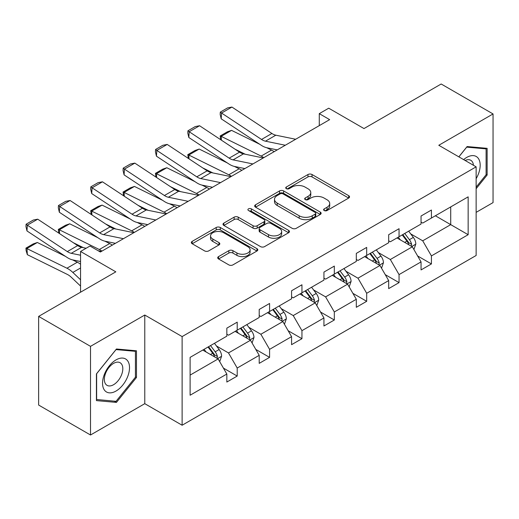 <?xml version="1.0" encoding="UTF-8"?>
<svg xmlns="http://www.w3.org/2000/svg" width="519" height="519" viewBox="0 0 519 519"><rect width="100%" height="100%" fill="white"/><g stroke="black" fill="none" stroke-linecap="round" stroke-linejoin="round"><path stroke-width="0.78" d="M324.206 210.539A2.018 1.161 0 0 0 327.061 210.539L348.703 198.044A2.88 1.661 0 0 0 349.546 196.87A2.88 1.661 0 0 0 348.703 195.695L312.042 174.527A2.88 1.661 0 0 0 307.968 174.527L286.326 187.022A2.018 1.161 0 0 0 285.735 187.846A2.018 1.161 0 0 0 286.326 188.669A2.018 1.161 0 0 0 289.18 188.669L291.976 187.048A9.219 5.32 0 0 1 305.016 187.048L308.065 188.812A9.219 5.32 0 0 1 310.771 192.575A9.219 5.32 0 0 1 308.065 196.338L305.269 197.953A2.018 1.161 0 0 0 304.679 198.777A2.018 1.161 0 0 0 305.269 199.601A2.018 1.161 0 0 0 308.117 199.601L310.92 197.986A9.219 5.32 0 0 1 323.953 197.986L327.009 199.75A9.219 5.32 0 0 1 329.708 203.513A9.219 5.32 0 0 1 327.009 207.276L324.206 208.891A2.018 1.161 0 0 0 323.616 209.715A2.018 1.161 0 0 0 324.206 210.539L324.206 208.891M476.137 212.362L493.05 202.598L493.05 113.946L441.176 84L363.988 128.563L328.715 108.199L319.276 113.648L319.276 125.63M90.514 435L144.775 403.672L144.775 315.027L90.514 346.348L90.514 435L38.64 405.054L38.64 316.402L115.828 271.839L80.555 251.475L80.555 292.203M90.514 346.348L38.64 316.402M218.557 256.6A2.88 1.661 0 0 0 217.714 257.781A2.88 1.661 0 0 0 218.557 258.955L228.84 264.891A2.88 1.661 0 0 0 232.914 264.891L256.95 251.014A2.88 1.661 0 0 0 257.794 249.84A2.88 1.661 0 0 0 256.95 248.666L220.29 227.497A2.88 1.661 0 0 0 216.215 227.497L192.179 241.374A2.88 1.661 0 0 0 191.336 242.548A2.88 1.661 0 0 0 192.179 243.729L204.603 250.898A2.88 1.661 0 0 0 208.677 250.898L218.966 244.962A2.88 1.661 0 0 0 219.809 243.787A2.88 1.661 0 0 0 218.966 242.607L212.803 239.051A7.707 4.45 0 0 1 210.545 235.905A7.707 4.45 0 0 1 215.301 231.798A7.707 4.45 0 0 1 223.695 232.765L247.835 246.694A7.707 4.45 0 0 1 250.093 249.84A7.707 4.45 0 0 1 245.331 253.953A7.707 4.45 0 0 1 236.936 252.987L232.914 250.664A2.88 1.661 0 0 0 228.84 250.664L218.557 256.6L218.557 258.955M80.555 251.475L89.995 246.025L100.368 252.013L329.649 119.636L319.276 113.648M144.775 315.027L182.124 336.584L476.137 166.839L476.137 255.491L182.124 425.236L182.124 336.584M493.05 113.946L438.789 145.275L476.137 166.839M292.184 228.321A2.88 1.661 0 0 0 296.258 228.321L320.288 214.451A2.88 1.661 0 0 0 321.131 213.27A2.88 1.661 0 0 0 320.288 212.096L283.627 190.927A2.88 1.661 0 0 0 279.553 190.927L255.523 204.804A2.88 1.661 0 0 0 254.68 205.985A2.88 1.661 0 0 0 255.523 207.159L292.184 228.321M249.302 210.974A2.018 1.161 0 0 1 251.345 211.259L251.345 208.865L288.616 230.378A2.88 1.661 0 0 1 289.459 231.558A2.88 1.661 0 0 1 288.616 232.733L264.586 246.609A2.88 1.661 0 0 1 260.512 246.609L223.851 225.441L223.851 223.092A2.88 1.661 0 0 0 223.008 224.266A2.88 1.661 0 0 0 223.851 225.441M223.851 223.092L234.134 217.15A2.88 1.661 0 0 1 238.208 217.15L253.077 225.739A2.88 1.661 0 0 0 257.152 225.739L263.976 221.795A2.88 1.661 0 0 0 264.82 220.62A2.88 1.661 0 0 0 263.976 219.446L248.497 210.506A2.018 1.161 0 0 1 247.907 209.682A2.018 1.161 0 0 1 249.152 208.612A2.018 1.161 0 0 1 251.345 208.865M190.11 357.37L226.835 336.169L226.835 328.144L237.209 322.15L237.209 330.181L259.208 317.479L259.208 309.454L269.582 303.466L269.582 311.491L291.574 298.795L291.574 290.763L301.948 284.775L301.948 292.8L323.94 280.104L323.94 272.079L334.32 266.091L334.32 274.116L356.313 261.414L356.313 253.389L366.686 247.401L366.686 255.426L388.679 242.73L388.679 234.705L399.053 228.71L399.053 236.742L421.052 224.039L421.052 216.014L431.425 210.026L431.425 218.051L468.151 196.844L468.151 234.705L431.425 255.906L431.425 263.931L421.052 269.925L421.052 261.894L399.053 274.596L399.053 282.621L388.679 288.609L388.679 280.584L366.686 293.28L366.686 301.312L356.313 307.3L356.313 299.275L334.32 311.971L334.32 319.996L323.94 325.984L323.94 317.959L301.948 330.661L301.948 338.686L291.574 344.674L291.574 336.649L269.582 349.345L269.582 357.37L259.208 363.365L259.208 355.333L237.209 368.036L237.209 376.061L226.835 382.049L226.835 374.024L190.11 395.225L190.11 357.37M235.133 331.375L250.489 340.243L228.496 352.939L216.488 346.004M228.496 352.939L237.209 368.036M250.489 340.243L259.208 355.333M226.835 334.249L228.496 335.209L237.209 330.181M267.506 312.691L282.861 321.553L260.862 334.255L248.854 327.32M260.862 334.255L269.582 349.345M282.861 321.553L291.574 336.649M259.208 315.565L260.862 316.525L269.582 311.491M299.872 294.001L315.228 302.869L293.235 315.565L281.227 308.63M293.235 315.565L301.948 330.661M315.228 302.869L323.94 317.959M291.574 296.874L293.235 297.835L301.948 292.8M332.244 275.31L347.6 284.178L325.601 296.874L313.593 289.939M325.601 296.874L334.32 311.971M347.6 284.178L356.313 299.275M323.94 278.19L325.601 279.144L334.32 274.116M364.61 256.626L379.966 265.488L357.974 278.19L345.965 271.255M357.974 278.19L366.686 293.28M379.966 265.488L388.679 280.584M356.313 259.5L357.974 260.46L366.686 255.426M396.983 237.936L412.333 246.804L390.34 259.5L378.332 252.565M390.34 259.5L399.053 274.596M412.333 246.804L421.052 261.894M388.679 240.81L390.34 241.77L399.053 236.742M435.37 215.774L450.719 224.643L422.713 240.81L410.698 233.881M422.713 240.81L431.425 255.906M468.151 234.705L450.719 224.643L450.719 206.912L468.151 196.844M144.775 403.672L182.124 425.236M421.052 222.126L422.713 223.079L431.425 218.051M190.11 375.101L218.123 358.927L202.767 350.066M218.123 358.927L226.835 374.024M417.626 255.964L431.425 263.931M385.26 274.655L399.053 282.621M352.888 293.345L366.686 301.312M320.521 312.029L334.32 319.996M288.149 330.72L301.948 338.686M255.783 349.404L269.582 357.37M223.41 368.094L237.209 376.061M476.137 188.715L487.133 175.039L487.133 148.337L467.113 146.553L458.835 156.848M136.471 377.488L136.471 350.792L116.451 349.002L96.424 373.914L96.424 400.61L116.451 402.4L136.471 377.488L135.433 376.891M325.017 210.824L327.009 209.67A9.219 5.32 0 0 0 329.708 205.907L329.708 203.513M310.771 192.575L310.771 194.975A9.219 5.32 0 0 1 308.065 198.738L306.074 199.886M348.664 198.063L312.042 176.921A2.88 1.661 0 0 0 307.968 176.921L287.13 188.948M320.249 214.47L283.627 193.328A2.88 1.661 0 0 0 279.553 193.328L255.562 207.178M315.195 214.094A2.018 1.161 0 0 0 315.786 213.27A2.018 1.161 0 0 0 315.195 212.446L283.017 193.872A2.018 1.161 0 0 0 280.163 193.872L277.211 195.572A9.219 5.32 0 0 0 274.512 199.335A9.219 5.32 0 0 0 277.211 203.098L299.21 215.8A9.219 5.32 0 0 0 312.243 215.8L315.195 214.094L315.195 216.488A2.018 1.161 0 0 0 315.786 215.67L315.786 213.27M274.512 199.335L274.512 201.735A9.219 5.32 0 0 0 277.211 205.498L277.211 203.098M315.195 216.488L312.243 218.194A9.219 5.32 0 0 1 299.21 218.194L277.211 205.498M223.89 225.467L234.134 219.55L234.134 217.15M264.82 220.62L264.82 223.014A2.88 1.661 0 0 1 263.976 224.195L257.152 228.133A2.88 1.661 0 0 1 253.077 228.133L238.208 219.55A2.88 1.661 0 0 0 234.134 219.55M251.345 211.259L288.577 232.752M268.505 234.646A7.707 4.45 0 0 0 276.899 235.607A7.707 4.45 0 0 0 281.661 231.5A7.707 4.45 0 0 0 279.404 228.354L270.899 223.442A2.88 1.661 0 0 0 266.824 223.442L260 227.38A2.88 1.661 0 0 0 259.156 228.561A2.88 1.661 0 0 0 260 229.735L268.505 234.646L268.505 237.04A7.707 4.45 0 0 0 276.899 238A7.707 4.45 0 0 0 281.661 233.894L281.661 231.5M259.156 228.561L259.156 230.955A2.88 1.661 0 0 0 260 232.129L260 229.735M268.505 237.04L260 232.129M250.093 249.84L250.093 252.24A7.707 4.45 0 0 1 245.331 256.347A7.707 4.45 0 0 1 236.936 255.38L232.914 253.058A2.88 1.661 0 0 0 228.84 253.058L218.596 258.975M210.545 235.905L210.545 238.305A7.707 4.45 0 0 0 212.803 241.452L212.803 239.051M218.927 244.981L212.803 241.452M256.911 251.04L220.29 229.898A2.88 1.661 0 0 0 216.215 229.898L192.218 243.748M486.102 174.436L487.133 175.039M114.336 401.181L116.451 402.4M413.909 249.535L415.823 244.021A7.779 4.489 -120 0 0 413.338 237.404L408.68 231.182M220.692 139.702L220.166 135.984L227.426 131.794L231.558 130.366L259.734 144.276M266.727 147.727L271.528 150.101A22.006 12.709 60 0 1 274.175 151.665M400.324 239.869L398.307 237.17M231.558 130.366L221.185 136.354L261.154 156.089A22.006 12.709 60 0 1 263.801 157.659M220.166 135.984L221.185 136.354L221.418 140.182M245.26 154.247L235.126 149.245M411.184 246.142L411.625 244.352A7.779 4.489 -120 0 0 409.394 239.674L404.736 233.459M402.789 234.582L407.915 241.426A3.964 2.29 60 0 1 408.635 242.633L411.625 244.352M402.251 234.893L406.909 241.114A7.779 4.489 60 0 1 408.842 244.786M285.294 145.249L265.462 141.181A14.675 8.473 60 0 1 261.531 139.455L221.561 113.045L221.185 118.799L261.154 145.216A22.006 12.709 -120 0 0 267.051 147.798L277.25 149.894M295.668 139.261L275.836 135.193A14.675 8.473 60 0 1 271.904 133.467L231.935 107.057L221.561 113.045L220.316 112.098L227.575 107.9L231.935 107.057M221.185 118.799L220.166 114.401L220.316 112.098M381.543 268.219L383.45 262.711A7.779 4.489 -120 0 0 380.972 256.088L376.314 249.873M188.326 158.392L187.794 154.668L195.06 150.478L199.192 149.05L227.361 162.966M234.354 166.417L239.162 168.792A22.006 12.709 60 0 1 241.802 170.355M367.958 258.559L365.934 255.861M199.192 149.05L188.819 155.038L228.782 174.78A22.006 12.709 60 0 1 231.429 176.343M187.794 154.668L188.819 155.038L189.046 158.872M212.887 172.937L202.76 167.929M378.818 264.826L379.253 263.042A7.779 4.489 -120 0 0 377.028 258.365L372.37 252.143M370.423 253.272L375.548 260.116A3.964 2.29 60 0 1 376.269 261.317L379.253 263.042M369.878 253.583L374.536 259.805A7.779 4.489 60 0 1 376.476 263.477M349.177 286.91L351.084 281.395A7.779 4.489 -120 0 0 348.599 274.778L343.941 268.557M155.953 177.083L155.428 173.359L162.687 169.168L166.82 167.741L194.995 181.65M201.988 185.108L206.789 187.476A22.006 12.709 60 0 1 209.436 189.046M335.585 277.243L333.568 274.551M166.82 167.741L156.446 173.729L196.416 193.464A22.006 12.709 60 0 1 199.062 195.034M155.428 173.359L156.446 173.729L156.68 177.556M180.521 191.621L170.388 186.619M346.452 283.517L346.887 281.733A7.779 4.489 -120 0 0 344.661 277.055L339.997 270.834M338.051 271.956L343.176 278.8A3.964 2.29 60 0 1 343.896 280.007L346.887 281.733M337.512 272.274L342.17 278.489A7.779 4.489 60 0 1 344.103 282.161M252.922 163.939L233.089 159.871A14.675 8.473 60 0 1 229.158 158.146L189.188 131.729L188.819 137.49L228.782 163.9A22.006 12.709 -120 0 0 234.679 166.489L244.877 168.578M263.295 157.945L243.463 153.877A14.675 8.473 60 0 1 239.531 152.158L199.568 125.741L189.188 131.729L187.943 130.782L195.209 126.591L199.568 125.741M188.819 137.49L187.794 133.085L187.943 130.782M220.556 182.623L200.723 178.555A14.675 8.473 60 0 1 196.792 176.836L156.822 150.419L156.446 156.18L196.416 182.591A22.006 12.709 -120 0 0 202.313 185.179L212.511 187.268M230.929 176.635L211.097 172.568A14.675 8.473 60 0 1 207.165 170.842L167.196 144.431L156.822 150.419L155.577 149.472L162.836 145.281L167.196 144.431M156.446 156.18L155.428 151.775L155.577 149.472M476.137 178.679A19.073 11.009 120 0 0 478.375 174.053A19.073 11.009 120 0 0 477.532 157.478A19.073 11.009 120 0 0 463.629 159.612M473.432 165.276A13.059 7.538 120 0 0 470.772 160.28A13.059 7.538 120 0 0 465.115 160.475M458.874 156.874L466.698 147.143L486.102 148.875L486.102 174.741L476.137 187.132M484.811 148.129L486.102 148.875M127.713 376.502A19.073 11.009 120 0 0 122.776 358.084A19.073 11.009 120 0 0 104.358 374.42A19.073 11.009 120 0 0 109.288 392.844A19.073 11.009 120 0 0 127.713 376.502M121.576 374.757A13.059 7.538 120 0 0 120.11 362.736A13.059 7.538 120 0 0 105.584 373.33A13.059 7.538 120 0 0 107.05 385.351A13.059 7.538 120 0 0 121.576 374.757M96.631 399.598L96.631 373.725L116.035 349.592L135.433 351.324L135.433 377.196L116.035 401.33L96.424 399.474M134.149 350.584L135.433 351.324M316.804 305.6L318.711 300.086A7.779 4.489 -120 0 0 316.233 293.462L311.575 287.247M123.587 195.767L123.055 192.049L130.321 187.852L134.453 186.425L162.622 200.34M169.616 203.792L174.423 206.166A22.006 12.709 60 0 1 177.063 207.73M303.219 295.934L301.202 293.235M134.453 186.425L124.08 192.419L164.049 212.154A22.006 12.709 60 0 1 166.69 213.724M123.055 192.049L124.08 192.419L124.307 196.247M148.149 210.312L138.022 205.31M314.079 302.201L314.514 300.417A7.779 4.489 -120 0 0 312.289 295.739L307.631 289.524M305.685 290.646L310.81 297.491A3.964 2.29 60 0 1 311.53 298.691L314.514 300.417M305.14 290.958L309.798 297.179A7.779 4.489 60 0 1 311.737 300.851M188.183 201.314L168.351 197.246A14.675 8.473 60 0 1 164.419 195.52L124.45 169.11L124.08 174.864L164.049 201.281A22.006 12.709 -120 0 0 169.947 203.863L180.145 205.959M198.556 195.326L178.724 191.252A14.675 8.473 60 0 1 174.793 189.532L134.83 163.115L124.45 169.11L123.204 168.156L130.47 163.965L134.83 163.115M124.08 174.864L123.055 170.459L123.204 168.156M284.438 324.284L286.345 318.776A7.779 4.489 -120 0 0 283.861 312.153L279.203 305.931M91.221 214.457L90.689 210.733L97.948 206.543L102.087 205.115L130.256 219.024M137.25 222.482L142.05 224.85A22.006 12.709 60 0 1 144.697 226.42M270.847 314.618L268.829 311.925M102.087 205.115L91.707 211.103L131.677 230.845A22.006 12.709 60 0 1 134.324 232.408M90.689 210.733L91.707 211.103L91.941 214.937M115.782 228.996L105.655 223.994M281.713 320.891L282.148 319.107A7.779 4.489 -120 0 0 279.923 314.43L275.265 308.208M273.312 309.337L278.444 316.181A3.964 2.29 60 0 1 279.164 317.381L282.148 319.107M272.773 309.648L277.431 315.863A7.779 4.489 60 0 1 279.371 319.535M155.817 219.998L135.984 215.93A14.675 8.473 60 0 1 132.053 214.211L92.084 187.794L91.707 193.555L131.677 219.965A22.006 12.709 -120 0 0 137.574 222.554L147.772 224.643M166.19 214.01L146.358 209.942A14.675 8.473 60 0 1 142.427 208.216L102.457 181.806L92.084 187.794L90.838 186.846L98.097 182.656L102.457 181.806M91.707 193.555L90.689 189.15L90.838 186.846M252.065 342.975L253.973 337.46A7.779 4.489 -120 0 0 251.494 330.843L246.836 324.622M58.848 233.148L58.316 229.424L65.582 225.233L69.715 223.806L97.883 237.715M104.877 241.166L109.684 243.541A22.006 12.709 60 0 1 112.331 245.111M238.481 333.308L236.463 330.609M69.715 223.806L59.341 229.794L99.311 249.529A22.006 12.709 60 0 1 101.951 251.099M58.316 229.424L59.341 229.794L59.575 233.621M83.416 247.686L73.283 242.684M249.341 339.582L249.775 337.791A7.779 4.489 -120 0 0 247.55 333.114L242.892 326.899M240.946 328.021L246.071 334.865A3.964 2.29 60 0 1 246.791 336.072L249.775 337.791M240.401 328.339L245.059 334.554A7.779 4.489 60 0 1 246.999 338.226M123.444 238.688L103.612 234.62A14.675 8.473 60 0 1 99.68 232.895L59.717 206.484L59.341 212.245L99.311 238.656A22.006 12.709 -120 0 0 105.208 241.238L115.406 243.333M133.824 232.7L113.992 228.632A14.675 8.473 60 0 1 110.06 226.907L70.091 200.496L59.717 206.484L58.472 205.537L65.731 201.34L70.091 200.496M59.341 212.245L58.316 207.84L58.472 205.537M219.699 361.659L221.607 356.151A7.779 4.489 -120 0 0 219.128 349.527L214.464 343.312M37.349 242.49L26.975 248.484L27.345 254.673L26.099 250.586L25.95 248.114L33.21 243.917L37.349 242.49L65.517 256.405M72.511 259.857L77.312 262.231A22.006 12.709 60 0 1 80.555 264.216M206.114 351.999L204.09 349.3M25.95 248.114L66.938 268.219A22.006 12.709 60 0 1 72.835 272.443L80.555 279.773M80.555 286.066L71.246 277.224A14.675 8.473 -120 0 0 67.314 274.408L27.345 254.673M216.974 358.266L217.409 356.482A7.779 4.489 -120 0 0 215.184 351.804L210.526 345.589M208.573 346.711L213.705 353.556A3.964 2.29 60 0 1 214.425 354.756L217.409 356.482M208.035 347.023L212.693 353.244A7.779 4.489 60 0 1 214.632 356.916M80.555 255.218L71.246 253.311A14.675 8.473 60 0 1 67.314 251.585L27.345 225.175L26.975 230.929L66.938 257.346A22.006 12.709 -120 0 0 72.835 259.928L80.555 261.511M86.141 248.244L81.619 247.316A14.675 8.473 60 0 1 77.688 245.597L37.718 219.18L27.345 225.175L26.099 224.221L33.359 220.03L37.718 219.18M101.452 251.384L98.091 250.696M26.975 230.929L25.95 226.524L26.099 224.221M327.009 209.67L327.009 207.276M305.269 199.601L305.269 197.953M308.065 198.738L308.065 196.338M286.326 188.669L286.326 187.022M307.968 176.921L307.968 174.527M312.042 176.921L312.042 174.527M348.703 198.044L348.703 195.695M255.523 207.159L255.523 204.804M279.553 193.328L279.553 190.927M283.627 193.328L283.627 190.927M320.288 214.451L320.288 212.096M299.21 218.194L299.21 215.8M312.243 218.194L312.243 215.8M238.208 219.55L238.208 217.15M253.077 228.133L253.077 225.739M257.152 228.133L257.152 225.739M263.976 224.195L263.976 221.795M288.616 232.733L288.616 230.378M228.84 253.058L228.84 250.664M232.914 253.058L232.914 250.664M236.936 255.38L236.936 252.987M218.966 244.962L218.966 242.607M192.179 243.729L192.179 241.374M216.215 229.898L216.215 227.497M220.29 229.898L220.29 227.497M256.95 251.014L256.95 248.666M411.775 246.48L415.771 244.17M409.394 239.674L413.338 237.404M404.697 242.392L406.909 241.114M271.528 150.101L261.154 156.089M265.462 141.181L275.836 135.193M261.531 139.455L271.904 133.467M379.408 265.164L383.398 262.861M377.028 258.365L380.972 256.088M372.324 261.076L374.536 259.805M239.162 168.792L228.782 174.78M347.036 283.854L351.032 281.551M344.661 277.055L348.599 274.778M339.958 279.767L342.17 278.489M206.789 187.476L196.416 193.464M233.089 159.871L243.463 153.877M229.158 158.146L239.531 152.158M200.723 178.555L211.097 172.568M196.792 176.836L207.165 170.842M314.67 302.545L318.66 300.235M312.289 295.739L316.233 293.462M307.585 298.457L309.798 297.179M174.423 206.166L164.049 212.154M168.351 197.246L178.724 191.252M164.419 195.52L174.793 189.532M282.297 321.229L286.293 318.926M279.923 314.43L283.861 312.153M275.219 317.141L277.431 315.863M142.05 224.85L131.677 230.845M135.984 215.93L146.358 209.942M132.053 214.211L142.427 208.216M249.931 339.919L253.927 337.61M247.55 333.114L251.494 330.843M242.853 335.832L245.059 334.554M109.684 243.541L99.311 249.529M103.612 234.62L113.992 228.632M99.68 232.895L110.06 226.907M217.558 358.61L221.555 356.3M215.184 351.804L219.128 349.527M210.48 354.516L212.693 353.244M77.312 262.231L66.938 268.219M80.555 267.986L72.835 272.443M71.246 253.311L81.619 247.316M67.314 251.585L77.688 245.597"/></g></svg>
